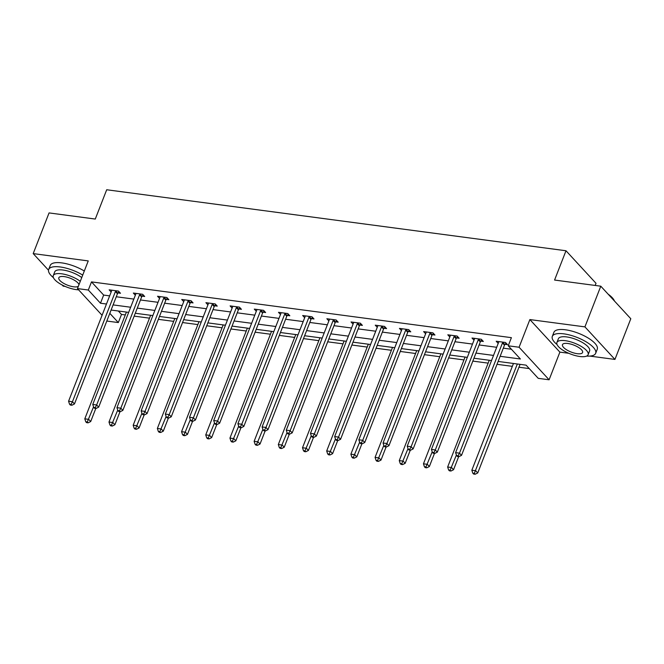 <?xml version="1.0" encoding="UTF-8"?>
<svg xmlns="http://www.w3.org/2000/svg" width="664" height="664" viewBox="0 0 664 664"><rect width="100%" height="100%" fill="white"/><g stroke="black" fill="none" stroke-linecap="round" stroke-linejoin="round"><path stroke-width="1" d="M118.333 311.001L121.504 314.437L118.333 322.571L107.477 321.135L106.979 320.596M62.15 284.989L63.213 286.151L65.114 286.4M595.176 285.445L596.015 283.304L565.994 250.76L106.697 189.755L95.276 219.054L49.061 212.92L33.2 253.607L48.489 270.182M565.994 250.76L554.573 280.05L600.787 286.192L630.8 318.737L614.939 359.423L584.918 326.879L529.872 319.575L519.082 347.239L549.103 379.783L538.247 378.347L526.079 365.15L498.133 361.44M529.872 319.575L559.885 352.119L568.757 353.298M589.79 356.087L614.939 359.423M559.885 352.119L549.103 379.783M121.504 314.437L125.305 314.943M134.169 316.122L149.491 318.156M158.356 319.334L173.686 321.368M182.542 322.546L197.872 324.58M206.736 325.758L222.066 327.792M230.923 328.971L246.253 331.004M255.117 332.183L270.439 334.216M279.303 335.395L294.633 337.428M303.498 338.607L318.82 340.64M327.684 341.819L343.014 343.852M351.878 345.031L367.2 347.064M376.065 348.243L391.395 350.285M400.259 351.455L415.581 353.497M424.445 354.667L439.776 356.709M448.632 357.888L463.962 359.921M472.826 361.1L488.156 363.133M497.012 364.312L512.342 366.345M518.966 367.225L529.25 368.586M600.787 286.192L584.918 326.879M500.133 356.302L520.393 358.992L508.226 345.803L511.404 337.661L91.491 281.893L103.659 295.082L109.651 295.878M116.266 296.758L133.838 299.091M140.461 299.97L158.032 302.311M164.647 303.182L182.218 305.523M188.842 306.403L206.413 308.735M213.028 309.615L230.599 311.947M237.222 312.827L254.793 315.159M261.409 316.039L278.98 318.371M285.603 319.251L303.166 321.583M309.789 322.463L327.36 324.796M333.984 325.675L351.546 328.008M358.17 328.887L375.741 331.22M382.356 332.1L399.927 334.432M406.551 335.312L424.122 337.644M430.737 338.524L448.308 340.864M454.931 341.736L472.502 344.077M479.117 344.956L496.689 347.289M503.312 348.168L511.396 349.239M505.014 344.342L507.528 344.674L505.495 342.475L496.191 341.238L498.199 343.412M480.827 341.13L483.334 341.462L481.309 339.262L472.004 338.026L474.013 340.2M456.633 337.918L459.148 338.25L457.114 336.05L447.81 334.814L449.819 336.988M432.447 334.697L434.953 335.038L432.928 332.838L423.624 331.602L425.632 333.776M408.252 331.485L410.767 331.826L408.733 329.626L399.438 328.389L401.438 330.564M384.066 328.273L386.572 328.605L384.547 326.414L375.243 325.177L377.252 327.352M359.88 325.061L362.386 325.393L360.361 323.194L351.057 321.965L353.057 324.14M335.685 321.849L338.192 322.181L336.167 319.982L326.862 318.745L328.871 320.928M311.499 318.637L314.006 318.969L311.98 316.769L302.676 315.533L304.676 317.707M287.304 315.425L289.819 315.757L287.786 313.557L278.482 312.321L280.49 314.495M263.118 312.213L265.625 312.545L263.6 310.345L254.295 309.109L256.296 311.283M238.924 309.001L241.439 309.333L239.405 307.133L230.101 305.897L232.109 308.071M214.738 305.789L217.244 306.121L215.219 303.921L205.915 302.684L207.923 304.859M190.543 302.577L193.058 302.909L191.024 300.709L181.72 299.472L183.729 301.647M166.357 299.364L168.863 299.696L166.838 297.497L157.534 296.26L159.543 298.435M142.162 296.152L144.677 296.484L142.644 294.285L133.339 293.048L135.348 295.223M117.976 292.932L120.483 293.272L118.458 291.073L109.153 289.836L111.162 292.011M102.082 315.284L77.456 288.591L88.246 260.919L33.2 253.607M77.456 288.591L88.312 290.027L100.48 303.224L106.481 304.021M91.491 281.893L88.312 290.027M508.226 345.803L519.082 347.239M109.809 313.333L118.333 322.571M491.518 360.56L473.947 358.228M467.323 357.348L449.752 355.016M443.137 354.136L425.566 351.804M418.942 350.924L401.371 348.592M394.756 347.712L377.185 345.38M370.562 344.5L352.991 342.167M346.376 341.288L328.804 338.947M322.181 338.076L304.618 335.735M297.995 334.855L280.424 332.523M273.8 331.643L256.238 329.311M249.614 328.431L232.043 326.099M225.428 325.219L207.857 322.887M201.233 322.007L183.662 319.674M177.047 318.795L159.476 316.462M152.853 315.583L135.282 313.25M128.667 312.37L111.095 310.038M113.096 304.901L130.667 307.233M137.29 308.113L154.853 310.445M161.477 311.325L179.048 313.657M185.671 314.537L203.234 316.869M209.857 317.749L227.428 320.081M234.043 320.961L251.614 323.293M258.238 324.173L275.809 326.505M282.424 327.385L299.995 329.726M306.619 330.597L324.19 332.938M330.805 333.818L348.376 336.15M354.999 337.03L372.57 339.362M379.185 340.242L396.757 342.574M403.38 343.454L420.951 345.786M427.566 346.666L445.137 348.998M451.761 349.878L469.324 352.211M475.947 353.09L493.518 355.423M103.659 295.082L100.48 303.224M502.988 342.143L502.806 342.367A1.859 1.428 -42.7 0 0 502.457 342.956L459.488 453.155L455.612 452.64L498.581 342.441A1.859 1.428 -42.7 0 0 498.705 341.819L498.705 341.57M506.051 343.072L504.831 344.566A1.859 1.428 -42.7 0 0 504.482 345.156L461.521 455.355L459.488 453.155L458.11 455.778L456.558 455.57L457.371 456.45L458.924 456.649L458.11 455.778M458.924 456.649L461.521 455.355M455.612 452.64L456.558 455.57M513.463 363.474L471.838 470.228L475.714 470.743L477.748 472.942L520.078 364.353M474.337 473.366L472.785 473.158L473.598 474.038L475.15 474.245L474.337 473.366L517.339 363.988M472.785 473.158L471.838 470.228M477.748 472.942L475.15 474.245M608.166 294.193A22.709 7.843 21.3 0 1 614.067 300.186L614.383 300.792A23.273 8.034 -158.7 0 0 609.129 295.239M586.636 356.087A23.273 8.034 -158.7 0 0 595.666 353.298A23.273 8.034 -158.7 0 0 586.544 342.076A23.273 8.034 -158.7 0 0 563.844 333.851A23.273 8.034 -158.7 0 0 552.307 336.391A23.273 8.034 -158.7 0 0 557.071 344.558M595.666 353.298L597.251 349.231A23.273 8.034 -158.7 0 0 588.13 338.009A23.273 8.034 -158.7 0 0 565.438 329.784A23.273 8.034 -158.7 0 0 553.892 332.324L552.307 336.391M556.922 342.499L558.382 338.756A16.758 5.785 21.3 0 1 566.683 336.93A16.758 5.785 21.3 0 1 583.025 342.856A16.758 5.785 21.3 0 1 589.599 350.932L588.138 354.676A16.758 5.785 -158.7 0 0 581.564 346.6A16.758 5.785 -158.7 0 0 565.23 340.673A16.758 5.785 -158.7 0 0 556.922 342.499A16.758 5.785 -158.7 0 0 563.487 350.584A16.758 5.785 -158.7 0 0 579.83 356.502A16.758 5.785 -158.7 0 0 588.138 354.676M567.82 343.487A10.798 3.727 -158.7 0 0 562.466 344.666A10.798 3.727 -158.7 0 0 566.699 349.87A10.798 3.727 -158.7 0 0 577.232 353.688A10.798 3.727 -158.7 0 0 582.585 352.509A10.798 3.727 -158.7 0 0 578.352 347.305A10.798 3.727 -158.7 0 0 567.82 343.487M82.726 275.087A23.273 8.034 -158.7 0 0 60.2 266.961A23.273 8.034 -158.7 0 0 48.663 269.501A23.273 8.034 -158.7 0 0 53.427 277.668M84.311 271.02A23.273 8.034 -158.7 0 0 61.785 262.894A23.273 8.034 -158.7 0 0 50.248 265.434L48.663 269.501M80.294 281.312A16.758 5.785 -158.7 0 0 61.578 273.784A16.758 5.785 -158.7 0 0 53.269 275.61L54.73 271.866A16.758 5.785 21.3 0 1 63.038 270.041A16.758 5.785 21.3 0 1 81.755 277.569M53.269 275.61A16.758 5.785 -158.7 0 0 59.843 283.686A16.758 5.785 -158.7 0 0 76.177 289.612A16.758 5.785 -158.7 0 0 78.593 289.819M78.975 284.698A10.798 3.727 -158.7 0 0 64.176 276.597A10.798 3.727 -158.7 0 0 58.822 277.776A10.798 3.727 -158.7 0 0 63.055 282.98A10.798 3.727 -158.7 0 0 73.588 286.798A10.798 3.727 -158.7 0 0 78.344 286.325M478.794 338.93L478.611 339.155A1.859 1.428 -42.7 0 0 478.263 339.744L435.302 449.943L431.426 449.428L474.386 339.229A1.859 1.428 -42.7 0 0 474.511 338.607L474.511 338.358M481.856 339.86L480.645 341.354A1.859 1.428 -42.7 0 0 480.296 341.943L437.327 452.142L435.302 449.943L433.924 452.558L432.372 452.358L433.185 453.238L434.737 453.437L433.924 452.558M434.737 453.437L437.327 452.142M431.426 449.428L432.372 452.358M454.608 335.718L454.425 335.942A1.859 1.428 -42.7 0 0 454.076 336.532L411.116 446.731L407.231 446.216L450.2 336.017A1.859 1.428 -42.7 0 0 450.325 335.395L450.325 335.146M457.67 336.648L456.45 338.142A1.859 1.428 -42.7 0 0 456.102 338.731L413.141 448.922L411.116 446.731L409.729 449.345L408.177 449.146L408.991 450.026L410.543 450.225L409.729 449.345M410.543 450.225L413.141 448.922M407.231 446.216L408.177 449.146M489.268 360.262L447.652 467.016L451.528 467.531L453.554 469.73L458.666 456.616M450.151 470.154L448.598 469.946L449.412 470.826L450.956 471.033L450.151 470.154L456.392 455.047M448.598 469.946L447.652 467.016M453.554 469.73L450.956 471.033M465.082 357.049L423.458 463.804L427.334 464.319L429.367 466.518L434.48 453.404M425.956 466.941L424.404 466.734L425.217 467.614L426.769 467.821L425.956 466.941L432.206 451.835M424.404 466.734L423.458 463.804M429.367 466.518L426.769 467.821M430.421 332.506L430.231 332.73A1.859 1.428 -42.7 0 0 429.882 333.32L386.921 443.51L383.045 442.996L426.006 332.805A1.859 1.428 -42.7 0 0 426.13 332.183L426.13 331.934M433.476 333.436L432.264 334.93A1.859 1.428 -42.7 0 0 431.915 335.519L388.946 445.71L386.921 443.51L385.543 446.133L383.991 445.926L384.805 446.806L386.357 447.013L385.543 446.133M386.357 447.013L388.946 445.71M383.045 442.996L383.991 445.926M406.227 329.286L406.044 329.518A1.859 1.428 -42.7 0 0 405.696 330.108L362.735 440.298L358.859 439.784L401.82 329.593A1.859 1.428 -42.7 0 0 401.944 328.971L401.944 328.721M409.29 330.224L408.069 331.718A1.859 1.428 -42.7 0 0 407.721 332.307L364.76 442.498L362.735 440.298L361.349 442.921L359.805 442.714L360.61 443.594L362.162 443.801L361.349 442.921M362.162 443.801L364.76 442.498M358.859 439.784L359.805 442.714M382.041 326.074L381.85 326.306A1.859 1.428 -42.7 0 0 381.501 326.896L338.54 437.086L334.664 436.572L377.625 326.381A1.859 1.428 -42.7 0 0 377.75 325.758L377.75 325.509M385.095 327.012L383.883 328.506A1.859 1.428 -42.7 0 0 383.535 329.095L340.566 439.286L338.54 437.086L337.163 439.709L335.611 439.502L336.424 440.381L337.976 440.589L337.163 439.709M337.976 440.589L340.566 439.286M334.664 436.572L335.611 439.502M440.888 353.837L399.272 460.592L403.148 461.106L405.173 463.306L410.286 450.192M401.77 463.729L400.218 463.522L401.031 464.402L402.575 464.609L401.77 463.729L408.011 448.623M400.218 463.522L399.272 460.592M405.173 463.306L402.575 464.609M416.702 350.625L375.077 457.38L378.953 457.894L380.987 460.094L386.099 446.98M377.575 460.517L376.023 460.31L376.837 461.189L378.389 461.397L377.575 460.517L383.825 445.411M376.023 460.31L375.077 457.38M380.987 460.094L378.389 461.397M392.515 347.413L350.891 454.168L354.767 454.682L356.792 456.882L361.905 443.768M353.389 457.305L351.837 457.098L352.65 457.977L354.202 458.185L353.389 457.305L359.631 442.199M351.837 457.098L350.891 454.168M356.792 456.882L354.202 458.185M368.321 344.201L326.696 450.956L330.581 451.47L332.606 453.67L337.719 440.556M329.195 454.093L327.642 453.885L328.456 454.765L330.008 454.964L329.195 454.093L335.444 438.987M327.642 453.885L326.696 450.956M332.606 453.67L330.008 454.964M344.135 340.989L302.51 447.744L306.386 448.258L308.411 450.458L313.524 437.344M305.008 450.873L303.456 450.673L304.27 451.553L305.822 451.752L305.008 450.873L311.25 435.775M303.456 450.673L302.51 447.744M308.411 450.458L305.822 451.752M319.94 337.777L278.324 444.531L282.2 445.046L284.225 447.237L289.338 434.131M280.814 447.661L279.27 447.461L280.075 448.341L281.627 448.54L280.814 447.661L287.064 432.563M279.27 447.461L278.324 444.531M284.225 447.237L281.627 448.54M295.754 334.565L254.129 441.311L258.005 441.826L260.039 444.025L265.143 430.919M256.628 444.448L255.076 444.241L255.889 445.121L257.441 445.328L256.628 444.448L262.878 429.351M255.076 444.241L254.129 441.311M260.039 444.025L257.441 445.328M271.559 331.344L229.943 438.099L233.819 438.614L235.844 440.813L240.957 427.707M232.433 441.236L230.889 441.029L231.694 441.909L233.247 442.116L232.433 441.236L238.683 426.13M230.889 441.029L229.943 438.099M235.844 440.813L233.247 442.116M247.373 328.132L205.749 434.887L209.625 435.401L211.658 437.601L216.763 424.495M208.247 438.024L206.695 437.817L207.508 438.696L209.06 438.904L208.247 438.024L214.497 422.918M206.695 437.817L205.749 434.887M211.658 437.601L209.06 438.904M223.179 324.92L181.562 431.675L185.439 432.189L187.464 434.389L192.577 421.283M184.061 434.812L182.509 434.605L183.314 435.484L184.866 435.692L184.061 434.812L190.302 419.706M182.509 434.605L181.562 431.675M187.464 434.389L184.866 435.692M198.992 321.708L157.368 428.463L161.244 428.977L163.278 431.177L168.39 418.063M159.866 431.6L158.314 431.392L159.128 432.272L160.68 432.48L159.866 431.6L166.116 416.494M158.314 431.392L157.368 428.463M163.278 431.177L160.68 432.48M174.798 318.496L133.182 425.25L137.058 425.765L139.083 427.965L144.196 414.851M135.68 428.388L134.128 428.18L134.941 429.06L136.485 429.268L135.68 428.388L141.922 413.282M134.128 428.18L133.182 425.25M139.083 427.965L136.485 429.268M357.846 322.862L357.664 323.094A1.859 1.428 -42.7 0 0 357.315 323.683L314.354 433.874L310.478 433.36L353.439 323.169A1.859 1.428 -42.7 0 0 353.563 322.546L353.563 322.297M360.909 323.791L359.689 325.294A1.859 1.428 -42.7 0 0 359.34 325.883L316.379 436.074L314.354 433.874L312.968 436.497L311.424 436.289L312.229 437.169L313.781 437.377L312.968 436.497M313.781 437.377L316.379 436.074M310.478 433.36L311.424 436.289M333.66 319.65L333.469 319.882A1.859 1.428 -42.7 0 0 333.12 320.471L290.16 430.662L286.284 430.147L329.244 319.957A1.859 1.428 -42.7 0 0 329.369 319.334L329.377 319.085M336.723 320.579L335.503 322.073A1.859 1.428 -42.7 0 0 335.154 322.671L292.193 432.862L290.16 430.662L288.782 433.285L287.23 433.077L288.043 433.957L289.595 434.165L288.782 433.285M289.595 434.165L292.193 432.862M286.284 430.147L287.23 433.077M309.466 316.438L309.283 316.662A1.859 1.428 -42.7 0 0 308.934 317.259L265.974 427.45L262.097 426.935L305.058 316.745A1.859 1.428 -42.7 0 0 305.183 316.122L305.183 315.873M312.528 317.367L311.308 318.861A1.859 1.428 -42.7 0 0 310.959 319.459L267.999 429.649L265.974 427.45L264.596 430.073L263.044 429.865L263.849 430.745L265.401 430.953L264.596 430.073M265.401 430.953L267.999 429.649M262.097 426.935L263.044 429.865M285.279 313.225L285.097 313.449A1.859 1.428 -42.7 0 0 284.74 314.047L241.779 424.238L237.903 423.723L280.864 313.532A1.859 1.428 -42.7 0 0 280.988 312.91L280.996 312.653M288.342 314.155L287.122 315.649A1.859 1.428 -42.7 0 0 286.773 316.247L243.812 426.437L241.779 424.238L240.401 426.861L238.849 426.653L239.662 427.533L241.215 427.74L240.401 426.861M241.215 427.74L243.812 426.437M237.903 423.723L238.849 426.653M261.085 310.013L260.902 310.237A1.859 1.428 -42.7 0 0 260.554 310.835L217.593 421.026L213.717 420.511L256.678 310.32A1.859 1.428 -42.7 0 0 256.802 309.698L256.802 309.441M264.147 310.943L262.927 312.437A1.859 1.428 -42.7 0 0 262.579 313.034L219.618 423.225L217.593 421.026L216.215 423.649L214.663 423.441L215.476 424.321L217.02 424.528L216.215 423.649M217.02 424.528L219.618 423.225M213.717 420.511L214.663 423.441M236.899 306.801L236.716 307.025A1.859 1.428 -42.7 0 0 236.367 307.623L193.398 417.814L189.522 417.299L232.491 307.108A1.859 1.428 -42.7 0 0 232.616 306.486L232.616 306.228M239.961 307.731L238.741 309.225A1.859 1.428 -42.7 0 0 238.393 309.822L195.432 420.013L193.398 417.814L192.02 420.436L190.468 420.229L191.282 421.109L192.834 421.316L192.02 420.436M192.834 421.316L195.432 420.013M189.522 417.299L190.468 420.229M212.704 303.589L212.522 303.813A1.859 1.428 -42.7 0 0 212.173 304.411L169.212 414.602L165.336 414.087L208.297 303.888A1.859 1.428 -42.7 0 0 208.421 303.265L208.421 303.016M215.767 304.519L214.555 306.013A1.859 1.428 -42.7 0 0 214.198 306.602L171.237 416.801L169.212 414.602L167.834 417.224L166.282 417.017L167.096 417.897L168.639 418.104L167.834 417.224M168.639 418.104L171.237 416.801M165.336 414.087L166.282 417.017M188.518 300.377L188.335 300.601A1.859 1.428 -42.7 0 0 187.987 301.19L145.018 411.389L141.142 410.875L184.111 300.676A1.859 1.428 -42.7 0 0 184.235 300.053L184.235 299.804M191.581 301.307L190.36 302.801A1.859 1.428 -42.7 0 0 190.012 303.39L147.051 413.589L145.018 411.389L143.64 414.004L142.088 413.805L142.901 414.685L144.453 414.884L143.64 414.004M144.453 414.884L147.051 413.589M141.142 410.875L142.088 413.805M164.323 297.165L164.141 297.389A1.859 1.428 -42.7 0 0 163.792 297.978L120.831 408.177L116.955 407.663L159.916 297.464A1.859 1.428 -42.7 0 0 160.041 296.841L160.041 296.592M167.386 298.094L166.174 299.588A1.859 1.428 -42.7 0 0 165.826 300.178L122.857 410.377L120.831 408.177L119.454 410.792L117.901 410.593L118.715 411.472L120.267 411.672L119.454 410.792M120.267 411.672L122.857 410.377M116.955 407.663L117.901 410.593M140.137 293.953L139.955 294.177A1.859 1.428 -42.7 0 0 139.606 294.766L96.645 404.965L92.761 404.451L135.73 294.252A1.859 1.428 -42.7 0 0 135.854 293.629L135.854 293.38M143.2 294.882L141.98 296.376A1.859 1.428 -42.7 0 0 141.631 296.966L98.67 407.156L96.645 404.965L95.259 407.58L93.715 407.381L94.52 408.26L96.072 408.46L95.259 407.58M96.072 408.46L98.67 407.156M92.761 404.451L93.715 407.381M150.612 315.284L108.987 422.038L112.863 422.553L114.897 424.752L120.01 411.638M111.486 425.176L109.933 424.968L110.747 425.848L112.299 426.056L111.486 425.176L117.735 410.07M109.933 424.968L108.987 422.038M114.897 424.752L112.299 426.056M115.951 290.732L115.76 290.965A1.859 1.428 -42.7 0 0 115.412 291.554L72.451 401.745L68.575 401.23L111.535 291.039A1.859 1.428 -42.7 0 0 111.66 290.417L111.66 290.168M119.005 291.67L117.794 293.164A1.859 1.428 -42.7 0 0 117.445 293.754L74.476 403.944L72.451 401.745L71.073 404.368L69.521 404.16L70.334 405.04L71.886 405.248L71.073 404.368M71.886 405.248L74.476 403.944M68.575 401.23L69.521 404.16M126.426 312.072L84.801 418.826L88.677 419.341L90.702 421.54L95.815 408.426M87.299 421.964L85.747 421.756L86.561 422.636L88.105 422.843L87.299 421.964L93.541 406.858M85.747 421.756L84.801 418.826M90.702 421.54L88.105 422.843M502.806 342.367L504.831 344.566M502.457 342.956L504.482 345.156M478.611 339.155L480.645 341.354M478.263 339.744L480.296 341.943M454.425 335.942L456.45 338.142M454.076 336.532L456.102 338.731M430.231 332.73L432.264 334.93M429.882 333.32L431.915 335.519M406.044 329.518L408.069 331.718M405.696 330.108L407.721 332.307M381.85 326.306L383.883 328.506M381.501 326.896L383.535 329.095M357.664 323.094L359.689 325.294M357.315 323.683L359.34 325.883M333.469 319.882L335.503 322.073M333.12 320.471L335.154 322.671M309.283 316.662L311.308 318.861M308.934 317.259L310.959 319.459M285.097 313.449L287.122 315.649M284.74 314.047L286.773 316.247M260.902 310.237L262.927 312.437M260.554 310.835L262.579 313.034M236.716 307.025L238.741 309.225M236.367 307.623L238.393 309.822M212.522 303.813L214.555 306.013M212.173 304.411L214.198 306.602M188.335 300.601L190.36 302.801M187.987 301.19L190.012 303.39M164.141 297.389L166.174 299.588M163.792 297.978L165.826 300.178M139.955 294.177L141.98 296.376M139.606 294.766L141.631 296.966M115.76 290.965L117.794 293.164M115.412 291.554L117.445 293.754"/></g></svg>
